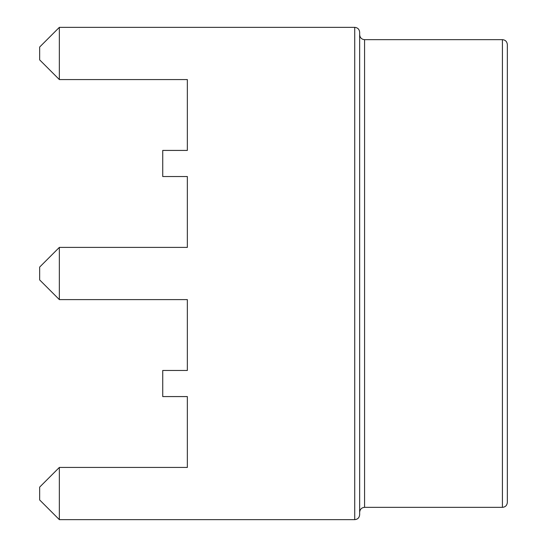 <?xml version="1.0" encoding="UTF-8"?>
<svg xmlns="http://www.w3.org/2000/svg" width="547" height="547" viewBox="0 0 547 547"><rect width="100%" height="100%" fill="white"/><g stroke="black" fill="none" stroke-linecap="round" stroke-linejoin="round"><path stroke-width="0.82" d="M359.652 514.727C359.352 517.708 357.711 519.349 354.729 519.65L354.729 27.35L59.349 27.35L59.349 79.568L187.347 79.568L187.347 150.425L162.732 150.425L162.732 176.531L187.347 176.531L187.347 247.394L59.349 247.394L59.349 299.606L187.347 299.606L187.347 370.469L162.732 370.469L162.732 396.575L187.347 396.575L187.347 467.432L59.349 467.432L59.349 519.65L354.729 519.65C357.711 519.349 359.352 517.708 359.652 514.727L359.652 32.273C359.352 29.292 357.711 27.651 354.729 27.35C357.711 27.651 359.352 29.292 359.652 32.273M59.349 519.65L39.657 499.958L39.657 487.124L59.349 467.432M59.349 299.606L39.657 279.914L39.657 267.086L59.349 247.394M59.349 79.568L39.657 59.876L39.657 47.042L59.349 27.35M507.342 273.5L507.342 502.419C507.021 505.435 505.38 507.076 502.419 507.342L502.419 39.657C505.38 39.924 507.021 41.565 507.342 44.581L507.342 273.5M359.652 34.734C359.974 37.75 361.615 39.391 364.576 39.657L364.576 507.342C361.615 507.609 359.974 509.25 359.652 512.265M364.576 507.342L502.419 507.342M364.576 39.657L502.419 39.657"/></g></svg>

